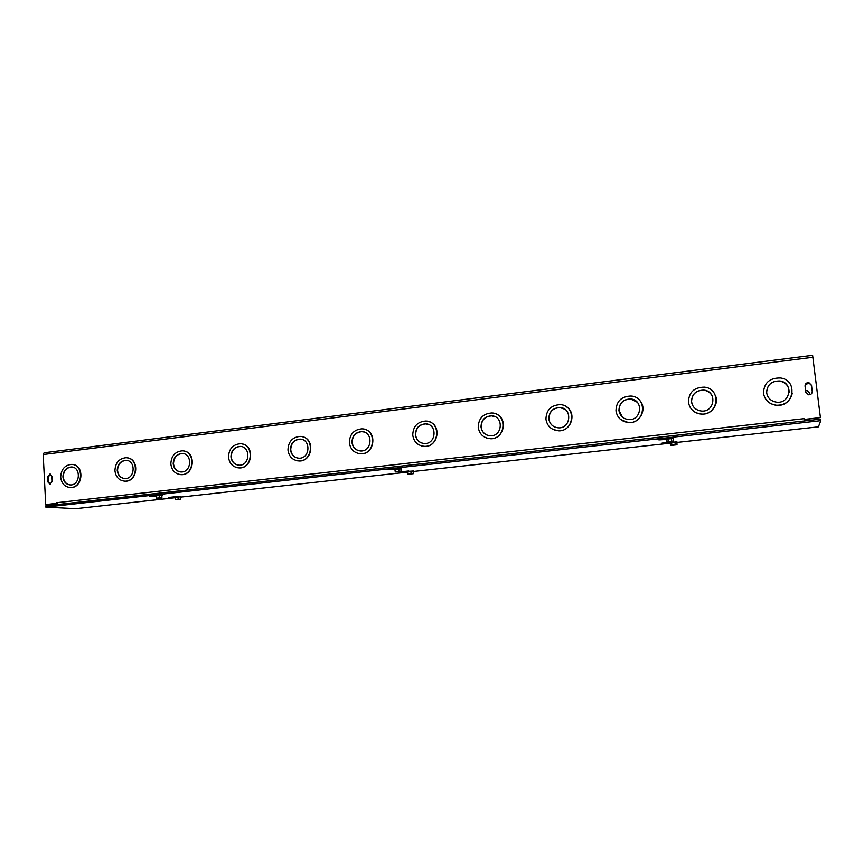 <?xml version="1.0" encoding="UTF-8"?>
<svg xmlns="http://www.w3.org/2000/svg" width="864" height="864" viewBox="0 0 864 864"><rect width="100%" height="100%" fill="white"/><g stroke="black" fill="none" stroke-linecap="round" stroke-linejoin="round"><path stroke-width="1.3" d="M809.795 394.729L809.6 393.152L807.095 390.647L805.604 390.733M62.921 476.885C63.212 470.988 65.923 467.683 71.075 466.97C81.097 466.484 80.546 485.201 70.535 484.942C66.096 484.585 63.558 481.896 62.921 476.885M72.036 467.035L71.431 467.014C66.29 467.716 63.569 471.02 63.277 476.917C63.796 481.486 66.042 484.153 70.006 484.931M60.685 477.155C61.063 469.552 64.573 465.307 71.194 464.411C84.056 463.795 83.354 487.814 70.502 487.512C64.778 487.058 61.517 483.602 60.685 477.155M72.392 464.486C84.683 465.026 83.182 487.879 70.859 487.544L69.779 487.501M117.234 470.405C117.515 464.378 120.323 461.03 125.658 460.328C135.972 459.886 135.389 478.861 125.075 478.559C120.517 478.181 117.904 475.459 117.234 470.405M126.738 460.415L125.993 460.372C120.658 461.074 117.85 464.422 117.569 470.437C118.109 475.006 120.388 477.706 124.416 478.537M114.934 470.675C115.301 462.931 118.919 458.611 125.788 457.726C139.028 457.175 138.283 481.529 125.042 481.172C119.178 480.686 115.808 477.198 114.934 470.675M127.138 457.834C139.676 458.654 137.97 481.604 125.377 481.205L124.157 481.14M173.21 463.72C173.48 457.574 176.386 454.162 181.915 453.481C192.553 453.092 191.916 472.338 181.289 471.982C176.612 471.582 173.923 468.828 173.21 463.72M183.157 453.589L182.228 453.524C176.699 454.205 173.794 457.618 173.524 463.763C174.085 468.32 176.396 471.042 180.468 471.949M170.845 464C171.202 456.095 174.938 451.71 182.056 450.835C195.707 450.371 194.897 475.06 181.256 474.628C175.23 474.12 171.763 470.578 170.845 464M183.632 450.986C196.398 452.153 194.411 475.146 181.559 474.671L180.166 474.584M230.936 456.818C231.196 450.554 234.198 447.077 239.944 446.418C250.916 446.105 250.204 465.631 239.252 465.199C234.457 464.767 231.682 461.981 230.936 456.818M241.391 446.569L240.224 446.461C234.49 447.131 231.487 450.598 231.228 456.872C231.79 461.398 234.122 464.152 238.216 465.134M228.496 457.11C228.841 449.042 232.708 444.582 240.106 443.729C254.167 443.362 253.271 468.407 239.209 467.888C233.032 467.348 229.457 463.752 228.496 457.11M241.952 443.934C254.902 445.543 252.58 468.493 239.49 467.932L237.859 467.802M290.488 449.712C290.747 443.297 293.857 439.765 299.83 439.128C311.137 438.901 310.338 458.708 299.03 458.201C294.127 457.736 291.276 454.907 290.488 449.712M301.558 439.355L300.089 439.182C294.116 439.83 291.006 443.351 290.747 449.766C291.319 454.226 293.641 457.002 297.713 458.093M287.971 450.014C288.295 441.752 292.313 437.216 300.002 436.406C314.518 436.147 313.481 461.549 298.987 460.922C292.658 460.35 288.976 456.71 287.971 450.014M302.227 436.698C315.295 438.858 312.52 461.635 299.246 460.976L297.292 460.793M351.95 442.368C352.199 435.802 355.439 432.216 361.66 431.6C373.334 431.492 372.395 451.591 360.731 450.976C355.698 450.479 352.771 447.606 351.95 442.368M363.776 431.946L361.886 431.665C355.666 432.281 352.436 435.866 352.188 442.422C352.75 446.785 355.039 449.572 359.035 450.781M349.348 442.681C349.672 434.225 353.84 429.613 361.865 428.846C376.823 428.738 375.624 454.496 360.677 453.74C354.186 453.114 350.417 449.431 349.348 442.681M364.597 429.289C377.665 432.14 374.296 454.583 360.904 453.794L358.495 453.514M415.422 434.786C415.67 428.058 419.04 424.408 425.531 423.835C437.584 423.868 436.46 444.258 424.44 443.513C419.288 442.973 416.286 440.057 415.422 434.786M428.22 424.375L425.725 423.911C419.234 424.472 415.865 428.123 415.627 434.851C416.178 439.031 418.37 441.806 422.204 443.178M412.744 435.11C413.057 426.427 417.398 421.74 425.768 421.038C441.212 421.114 439.787 447.239 424.364 446.321C417.722 445.64 413.845 441.904 412.744 435.11M429.246 421.74C442.098 425.498 437.962 447.293 424.559 446.375L421.513 445.921M481.01 426.956C481.248 420.034 484.769 416.318 491.562 415.822C504.004 416.027 502.643 436.698 490.234 435.791C484.974 435.197 481.907 432.248 481.01 426.956M495.072 416.707L491.724 415.886C484.931 416.394 481.41 420.098 481.172 427.021C481.68 430.92 483.689 433.642 487.22 435.197M478.235 427.291C478.548 418.37 483.084 413.597 491.854 412.97C507.784 413.294 506.045 439.765 490.136 438.653C483.354 437.908 479.38 434.117 478.235 427.291M496.4 414.158C508.648 419.094 503.507 439.776 490.298 438.718L486.302 437.918M56.862 503.334L56.754 502.686L804.028 418.662L804.114 419.461M56.786 503.323L45.706 504.576L43.2 454.529L44.096 452.768L812.603 355.331L820.422 417.604L804.125 419.429M566.395 406.804C577.292 413.24 570.91 431.968 558.23 430.79L552.744 429.3M639.533 400.28C647.773 408.337 640.051 423.824 628.43 422.582L620.665 419.537M715.511 395.734C719.334 404.557 710.845 415.249 701.006 414.083C696.287 413.564 692.701 411.372 690.239 407.484M792.31 393.066C790.355 401.328 784.933 405.389 776.034 405.259C768.938 404.006 764.759 400.032 763.495 393.314L763.42 392.526M52.283 481.432L50.004 484.24L47.866 481.95L47.606 476.885L49.907 474.066L52.024 476.345L52.283 481.432M812.279 391.36C812.192 393.649 810.94 394.794 808.51 394.794L805.777 392.137L805.032 386.035C805.118 383.713 806.404 382.579 808.877 382.622L811.523 385.258L812.225 391.554L811.469 385.463L808.834 382.828L805.043 385.214M548.802 418.867C549.05 411.728 552.733 407.948 559.872 407.527C572.713 407.97 571.039 428.922 558.23 427.82C552.874 427.151 549.731 424.17 548.802 418.867M564.635 409.158L560.002 407.614C552.863 408.024 549.18 411.804 548.932 418.932C549.364 422.356 551.059 424.926 554.018 426.665M545.94 419.202C546.253 410 551.016 405.151 560.218 404.644C576.655 405.259 574.506 432.086 558.101 430.726C551.189 429.894 547.128 426.049 545.94 419.202M618.937 410.486C619.186 403.099 623.074 399.265 630.59 398.963C643.842 399.708 641.725 420.93 628.517 419.558C623.074 418.813 619.888 415.789 618.937 410.486M637.168 402.17L630.677 399.049C623.16 399.352 619.272 403.186 619.024 410.562L622.48 417.15M615.967 410.843C616.302 401.317 621.313 396.382 631.012 396.036C647.968 397.051 645.257 424.202 628.344 422.518C621.324 421.578 617.188 417.679 615.967 410.843M691.513 401.825C691.783 394.146 695.909 390.236 703.879 390.118C717.541 391.252 714.798 412.722 701.201 411.005C695.714 410.152 692.485 407.084 691.513 401.825M712.498 396.619C710.845 392.99 707.983 390.852 703.922 390.204C695.952 390.334 691.837 394.232 691.556 401.9L692.82 405.778M688.435 402.192C688.802 392.288 694.127 387.277 704.408 387.148C721.872 388.681 718.373 416.124 700.963 414.007C693.868 412.927 689.688 408.996 688.435 402.192M766.67 392.839C766.994 384.804 771.401 380.851 779.9 380.97C793.951 382.666 790.344 404.309 776.358 402.127C770.882 401.134 767.653 398.045 766.67 392.839M789.113 392.515C789.178 386.413 786.1 382.601 779.89 381.078C771.854 380.84 767.426 384.523 766.606 392.094M763.484 393.228C763.916 382.849 769.619 377.773 780.581 377.978C798.52 380.236 793.919 407.873 776.034 405.173C768.938 403.92 764.748 399.946 763.484 393.228M805.583 390.571L807.138 390.463L809.644 392.98L809.86 394.718M50.468 474.142L48.341 476.95L48.6 482.015L50.188 484.229M812.182 392.537L812.225 391.554M804.028 418.673L804.254 420.973M57.575 504.522L56.765 502.686M56.884 503.442L45.706 504.576M820.422 417.604L804.136 419.58M817.571 419.483L817.398 418.09M666.446 439.258C660.517 439.981 657.72 440.046 658.066 439.452L669.125 438.091M394.967 469.487L387.331 469.53L396.533 468.461M670.118 442.897C664.427 443.578 661.727 443.653 662.018 443.102L672.721 441.796M407.214 471.906L399.816 471.982L408.78 470.945M156.449 496.012L149.224 496.001L157.162 495.137M175.252 497.48L168.264 497.491L176.008 496.66M175.273 497.707L75.784 508.669L45.835 507.114L820.8 420.671L818.413 426.838L676.912 442.433M820.8 420.671L820.606 419.137L45.77 505.84L45.835 507.114M670.151 443.178L413.176 471.496M407.236 472.144L180.533 497.124M175.252 497.437L175.403 499.738L180.403 499.187L180.587 497.966L180.479 499.327L175.651 499.705M180.522 497.07L180.328 498.02M178.243 499.262L175.975 499.716M180.652 499.208L175.651 499.748M175.403 499.738L180.403 499.187M175.349 497.189L180.511 496.854L175.349 497.189L175.5 499.522M179.917 499.219L176.234 499.478M174.852 497.254L181.019 496.789M177.984 496.897L178.135 499.23M181.008 496.681L174.712 497.005M174.949 497.048L176.137 497.07M179.204 496.876L180.77 496.649M156.438 495.947L156.589 498.312L157.118 498.107M156.924 498.28L161.719 497.75L161.644 496.498L161.816 497.902L156.848 498.334L161.978 497.761M159.624 497.815L157.183 498.301M156.589 498.312L161.719 497.75M161.849 495.58L156.492 495.688L156.643 498.096M156.492 495.688L161.838 495.342L161.903 496.487M161.266 497.783L157.453 498.053M156.017 495.752L162.378 495.288M162.367 495.169L156.092 495.806M159.203 495.385L159.343 497.794M407.376 473.029L407.484 474.293L413.132 473.666L413.251 472.381L413.284 473.699L407.635 474.271M411.102 473.72L408.402 474.023M413.284 473.699L407.646 474.314M413.165 471.355L413.251 472.381M407.484 474.293L413.132 473.666M407.905 471.539L413.143 471.204L407.128 471.733L407.905 471.539L408.11 474.001M407.214 471.852L407.311 473.029M412.42 473.688L408.326 474.034M407.095 471.712L413.435 471.128M410.875 471.204L411.091 473.677M413.392 470.977L406.912 471.452M395.129 470.632L395.237 471.928L395.798 471.722M395.615 471.884L401.047 471.28L400.939 469.951L401.22 471.312L395.399 471.906M399.092 471.323L395.777 471.917M395.237 471.928L401.047 471.28M401.09 468.893L394.87 469.271L395.647 469.076L395.852 471.625M394.956 469.411L395.053 470.632M401.22 471.312L395.399 471.96M395.647 469.076L401.069 468.731L401.177 469.951M400.345 471.301L396.079 471.658M394.589 469.087L401.382 468.655M398.704 468.731L398.92 471.29M401.36 468.418L394.643 468.99M676.868 443.416L677.02 444.787L670.594 445.489L676.976 444.744L676.825 443.426M675.13 444.766L672.062 445.1M670.399 444.128L670.55 445.446L676.976 444.744M677.02 444.787L670.594 445.489M676.879 442.163L677.009 443.372M671.566 442.444L676.868 442.12L670.194 442.768L671.566 442.444L671.857 445.068M670.118 442.865L670.259 444.118M676.026 444.733L671.501 445.208M670.194 442.768L676.976 442.022M674.957 442.076L675.248 444.701M676.955 441.817L669.967 442.498M666.738 440.521L666.889 441.882L673.099 441.202L673.574 439.733L673.585 441.202L666.932 441.882M671.771 441.158L668.315 441.536M666.889 441.882L673.531 441.148M673.434 438.48L666.522 439.106L667.937 438.772L668.228 441.493M666.436 439.214L666.576 440.51M673.585 441.202L666.932 441.936M667.937 438.772L673.434 438.437L673.574 439.733M672.581 441.148L667.85 441.634M666.22 438.912L673.52 438.34M671.436 438.372L671.738 441.104M673.499 438.08L666.274 438.62M812.948 357.286L43.2 454.529M47.866 481.95L48.6 482.015M47.606 476.885L48.341 476.95M44.096 452.768L812.603 355.331"/></g></svg>
